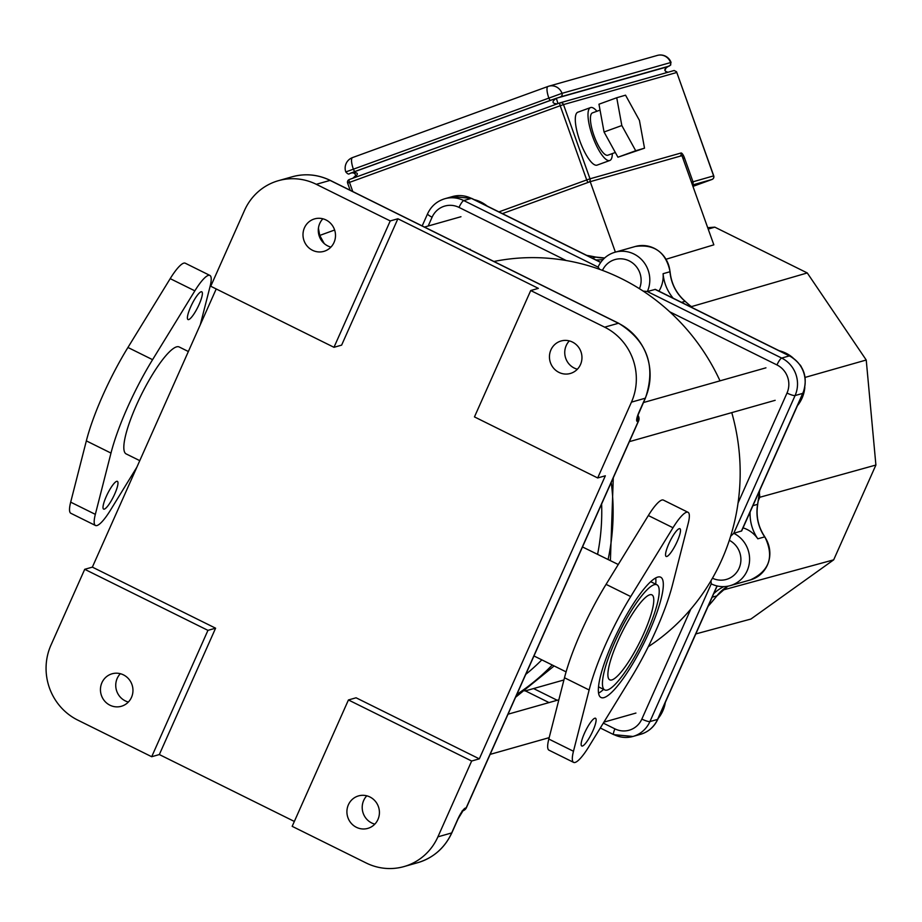<?xml version="1.0" encoding="UTF-8"?>
<svg xmlns="http://www.w3.org/2000/svg" width="922" height="922" viewBox="0 0 922 922"><rect width="100%" height="100%" fill="white"/><g stroke="black" fill="none" stroke-linecap="round" stroke-linejoin="round"><path stroke-width="1.38" d="M525.759 674.374A211.138 202.552 -105.8 0 0 541.836 659.852A211.138 202.552 74.2 0 1 525.759 674.374M597.594 554.272A211.138 202.552 -105.8 0 0 601.617 504A211.138 202.552 74.2 0 1 597.594 554.272M582.485 546.953L618.259 564.506M188.365 351.524L179.191 346.972A59.688 12.712 116.4 0 0 176.551 346.868A59.688 12.712 116.4 0 0 138.83 399.929A59.688 12.712 116.4 0 0 126.199 453.935L139.775 460.654M316.292 184.308A56.3 54.018 74.2 0 0 278.432 180.677A56.3 54.018 74.2 0 0 244.503 210.423L210.746 286.246L333.971 347.306L390.237 220.934L316.292 184.308L330.064 180.401A5.636 1.199 -63.6 0 1 330.307 180.412A5.636 1.199 -63.6 0 1 330.468 180.597M390.237 220.934L397.889 218.768L538.367 288.367L530.726 290.534L474.461 416.905L597.687 477.953L605.339 475.787L479.313 758.852L471.661 761.019L348.435 699.959L292.17 826.331L366.115 862.957A56.3 54.018 74.2 0 0 403.974 866.588L417.735 862.681A56.3 54.018 74.2 0 0 451.676 832.935L437.904 836.842L471.661 761.019M645.4 397.82A5.636 1.037 -156 0 1 645.423 398.085A5.636 1.037 -156 0 1 645.216 398.235A56.3 54.018 74.2 0 0 618.42 323.265A5.636 1.199 -63.6 0 1 618.674 323.276L330.307 180.412C317.952 174.454 305.251 173.244 292.205 176.782A56.3 54.018 74.2 0 1 330.064 180.401L618.42 323.265L604.659 327.172L530.726 290.534M207.946 630.36L84.72 569.3L50.964 645.123A56.3 54.018 74.2 0 0 77.748 720.094L151.692 756.72L207.946 630.36L215.598 628.193L159.333 754.553L151.692 756.72M84.72 569.3L92.361 567.134L216.221 288.955M366.795 795.813A16.896 16.204 -105.8 0 0 363.671 800.48A16.896 16.204 -105.8 0 0 374.828 824.141M120.333 673.705A16.896 16.204 -105.8 0 0 117.209 678.373A16.896 16.204 -105.8 0 0 128.365 702.034M569.335 340.898A16.896 16.204 -105.8 0 0 566.212 345.566A16.896 16.204 -105.8 0 0 577.368 369.226M322.873 218.791A16.896 16.204 -105.8 0 0 319.75 223.458A16.896 16.204 -105.8 0 0 330.906 247.108M348.435 699.959L356.076 697.793L479.313 758.852M397.889 218.768L341.624 345.128L333.971 347.306M92.361 567.134L215.598 628.193M294.349 821.444L159.333 754.553M597.687 477.953L631.443 402.142L645.216 398.235L639.027 412.134A5.636 1.037 24 0 0 639.234 411.984A5.636 1.037 24 0 0 639.211 411.719M437.904 836.842A56.3 54.018 74.2 0 1 403.974 866.588M348.378 804.814A16.896 16.204 74.2 0 1 358.554 795.893A16.896 16.204 74.2 0 1 378.758 807.73A16.896 16.204 74.2 0 1 367.774 828.394A16.896 16.204 74.2 0 1 350.89 822.908A16.896 16.204 74.2 0 1 348.378 804.814M101.916 682.706A16.896 16.204 74.2 0 1 112.092 673.786A16.896 16.204 74.2 0 1 132.295 685.611A16.896 16.204 74.2 0 1 121.312 706.287A16.896 16.204 74.2 0 1 104.428 700.801A16.896 16.204 74.2 0 1 101.916 682.706M304.456 227.792A16.896 16.204 74.2 0 1 314.633 218.871A16.896 16.204 74.2 0 1 334.836 230.696A16.896 16.204 74.2 0 1 323.853 251.372A16.896 16.204 74.2 0 1 306.968 245.874A16.896 16.204 74.2 0 1 304.456 227.792M604.659 327.172A56.3 54.018 74.2 0 1 631.443 402.142M550.918 349.899A16.896 16.204 74.2 0 1 561.095 340.979A16.896 16.204 74.2 0 1 581.298 352.815A16.896 16.204 74.2 0 1 570.315 373.479A16.896 16.204 74.2 0 1 553.431 367.993A16.896 16.204 74.2 0 1 550.918 349.899M95.496 525.494L70.856 513.289A33.78 7.203 -63.6 0 1 70.683 502.156L86.345 440.877A92.903 19.8 -63.6 0 1 127.939 347.467L170.201 278.64A33.78 7.203 -63.6 0 1 185.241 263.196L209.882 275.413A33.78 7.203 116.4 0 0 194.853 290.845L152.579 359.672A92.903 19.8 116.4 0 0 110.986 453.082L95.335 514.361A33.78 7.203 116.4 0 0 95.496 525.494A33.78 7.203 116.4 0 0 110.536 510.05L136.859 467.189M104.313 509.128A15.478 3.296 116.4 0 0 114.098 495.368A15.478 3.296 116.4 0 0 117.371 481.353A15.478 3.296 116.4 0 0 107.54 493.766A15.478 3.296 116.4 0 0 103.621 509.105A15.478 3.296 116.4 0 0 104.313 509.128M188.699 319.577A15.478 3.296 116.4 0 0 198.484 305.816A15.478 3.296 116.4 0 0 201.768 291.801A15.478 3.296 116.4 0 0 191.937 304.214A15.478 3.296 116.4 0 0 188.019 319.554A15.478 3.296 116.4 0 0 188.699 319.577M200.305 324.705L210.055 286.535A33.78 7.203 116.4 0 0 209.882 275.413M607.368 690.036A58.697 12.505 116.4 0 0 644.466 637.863A58.697 12.505 116.4 0 0 656.89 584.755A58.697 12.505 116.4 0 0 619.63 631.789A58.697 12.505 116.4 0 0 604.774 689.944A58.697 12.505 116.4 0 0 607.368 690.036M598.597 693.125A67.145 14.303 116.4 0 0 603.61 689.368M655.726 584.168A67.145 14.303 116.4 0 0 655.68 577.91M603.991 697.62A67.145 14.303 -63.6 0 1 601.029 697.505A67.145 14.303 -63.6 0 1 618.017 630.994A67.145 14.303 -63.6 0 1 660.636 577.184A67.145 14.303 -63.6 0 1 646.437 637.943A67.145 14.303 -63.6 0 1 603.991 697.62M630.717 596.569L672.991 527.741A33.78 7.203 -63.6 0 1 688.031 512.298A33.78 7.203 -63.6 0 1 688.192 523.431L672.53 584.721A92.903 19.8 -63.6 0 1 630.948 678.119L588.674 746.947A33.78 7.203 -63.6 0 1 573.634 762.39A33.78 7.203 -63.6 0 1 573.472 751.257L589.135 689.979A92.903 19.8 -63.6 0 1 630.717 596.569L606.077 584.352A92.903 19.8 116.4 0 0 564.483 677.762L548.821 739.052A33.78 7.203 116.4 0 0 548.993 750.185L573.634 762.39M666.837 556.473A15.478 3.296 -63.6 0 1 666.157 556.45A15.478 3.296 -63.6 0 1 670.075 541.11A15.478 3.296 -63.6 0 1 679.906 528.698A15.478 3.296 -63.6 0 1 676.621 542.712A15.478 3.296 -63.6 0 1 666.837 556.473M582.45 746.025A15.478 3.296 -63.6 0 1 581.759 745.99A15.478 3.296 -63.6 0 1 585.677 730.65A15.478 3.296 -63.6 0 1 595.508 718.25A15.478 3.296 -63.6 0 1 592.235 732.252A15.478 3.296 -63.6 0 1 582.45 746.025M611.874 679.929A47.437 10.107 -63.6 0 1 609.776 679.848A47.437 10.107 -63.6 0 1 621.774 632.861A47.437 10.107 -63.6 0 1 651.889 594.84A47.437 10.107 -63.6 0 1 641.85 637.77A47.437 10.107 -63.6 0 1 611.874 679.929M688.031 512.298L663.379 500.093A33.78 7.203 116.4 0 0 648.339 515.536L606.077 584.352M644.513 148.177L617.936 157.213L604.048 131.996L598.966 104.209L616.737 97.744L625.542 95.173L639.43 120.39L644.513 148.177L635.707 150.747L621.82 125.53L616.737 97.744M617.936 157.213L635.707 150.747M604.048 131.996L621.82 125.53M615.331 152.487L607.863 155.207A22.52 6.339 -110 0 1 607.736 155.242A22.52 6.339 -110 0 1 594.125 135.995A22.52 6.339 -110 0 1 592.466 112.876L600.049 110.121M612.335 153.582A28.156 7.929 -110 0 1 609.788 160.497A28.156 7.929 -110 0 1 609.638 160.543A28.156 7.929 -110 0 1 592.616 136.479A28.156 7.929 -110 0 1 590.541 107.586A28.156 7.929 -110 0 1 596.937 111.251M590.541 107.586L577.84 112.207A28.156 7.929 70 0 0 579.915 141.101A28.156 7.929 70 0 0 596.937 165.165A28.156 7.929 70 0 0 597.099 165.119L609.788 160.497M324.221 243.558L319.738 235.433L318.424 228.207M334.628 230.016L319.738 235.433M351.028 172.99L350.74 173.082C358.324 171.976 359.384 173.567 353.91 177.854M557.257 103.863C551.921 103.518 551.621 101.651 556.346 98.262L557.971 103.61M668.001 72.25C663.817 71.086 663.817 69.219 668.001 66.615L667.586 66.776M691.465 182.233L713.732 175.848A2.812 2.812 0 0 1 712.049 179.444A2.812 0.795 -110 0 1 712.026 179.456A2.812 2.697 -105.8 0 0 713.616 175.871L676.529 71.732L674.143 70.51L560.38 102.757M615.389 252.132L590.207 181.669L502.409 213.616M590.207 181.669L681.969 155.657L713.835 244.837L666.087 259.232M695.81 633.933L750.911 619.042L833.684 559.838L875.9 465.034L866.231 360.018L807.269 272.947L714.804 227.146L708.211 229.094M714.804 227.146L707.704 227.688M730.616 536.293L733.751 533.308L795.075 395.561A28.156 27.003 -105.8 0 0 781.683 358.07L647.359 291.525L643.141 291.087M729.337 540.315A21.114 20.249 74.2 0 1 739.075 568.275A21.114 20.249 74.2 0 1 712.452 578.221M690.797 609.131L641.85 719.068A21.114 20.249 74.2 0 1 614.928 728.864A7.042 1.498 -63.6 0 0 613.718 734.638A7.042 1.498 -63.6 0 0 614.029 734.65A28.156 27.003 -105.8 0 0 632.953 736.459A28.156 27.003 -105.8 0 0 649.918 721.58L711.254 583.822L710.966 580.791M711.242 583.845A28.156 27.003 -105.8 0 0 724.853 586.576A28.156 27.003 -105.8 0 0 730.178 585.654A28.156 27.003 -105.8 0 0 749.528 561.164A28.156 27.003 -105.8 0 0 733.751 533.296L741.668 530.945L802.993 393.198C808.375 377.213 803.915 364.789 789.647 355.915A7.042 1.498 -63.6 0 1 789.843 356.169M602.458 270.388A21.114 20.249 74.2 0 1 629.242 260.903A21.114 20.249 74.2 0 1 639.43 288.701M599.669 269.362L598.078 267.103L463.743 200.558A28.156 27.003 -105.8 0 0 444.819 198.737C436.878 201.169 431.139 206.194 427.578 213.8A7.042 1.302 -156 0 0 432.095 217.212A21.114 20.249 74.2 0 1 459.018 207.415L566.235 260.534M655.012 289.358L789.336 355.904A7.042 1.498 -63.6 0 1 789.647 355.915L655.323 289.37L647.359 291.525A28.156 27.003 -105.8 0 0 643.176 261.375A28.156 27.003 -105.8 0 0 615.032 252.225A28.156 27.003 -105.8 0 0 598.067 267.103M723.805 586.634A42.228 40.51 -105.8 0 0 713.732 593.676M743.028 527.868A28.156 27.003 74.2 0 1 757.815 538.805L764.822 536.846C758.184 526.888 755.821 516.02 757.746 504.253L757.665 504.15M750.116 511.952A42.228 40.51 -105.8 0 0 757.815 538.805M681.519 302.347L685.104 301.333A42.228 40.51 -105.8 0 1 669.971 271.748L670.075 271.69C665.949 252.225 654.355 243.823 635.304 246.485A28.156 27.003 74.2 0 1 669.971 271.748L663.091 273.696A42.228 40.51 -105.8 0 0 673.187 298.221M663.091 273.696A28.156 27.003 74.2 0 1 660.74 287.733A28.156 27.003 74.2 0 1 658.919 291.156M595.854 259.912A42.228 40.51 -105.8 0 0 603.126 259.485M875.9 465.034L759.809 497.269L759.428 493.166M833.684 559.838L722.341 590.195M866.231 360.018L805.125 377.398M807.269 272.947L691.661 306.565L690.532 306M758.829 497.546L759.809 497.269L758.391 500.473M691.269 306.669L685.265 301.471M658.216 718.376A33.78 32.408 -105.8 0 0 665.315 702.437M487.139 206.044A33.78 32.408 -105.8 0 0 474.185 199.625M648.27 646.737A211.138 202.552 -105.8 0 0 731.768 412.618M720.001 380.844A211.138 202.552 -105.8 0 0 493.938 261.479M803.281 394.985L803.719 393.521M801.241 366.622L800.215 365.043M797.461 405.634A33.78 32.408 -105.8 0 0 804.825 387.528M793.024 357.909A33.78 32.408 -105.8 0 0 779.171 350.729M611.228 482.39A221.637 212.613 74.2 0 1 608.094 559.47M552.243 665.016A221.637 212.613 74.2 0 1 516.862 694.358M639.027 412.134A11.26 2.397 116.4 0 0 637.586 421.377L638.347 421.158A5.636 1.037 24 0 0 638.566 421.008A5.636 1.037 24 0 0 638.52 420.732M637.54 416.64A5.636 5.405 74.2 0 1 637.586 421.377M466.371 807.43A5.636 1.037 -156 0 1 466.405 807.695A5.636 1.037 -156 0 1 466.186 807.845L465.426 808.064A5.636 5.405 74.2 0 1 463.017 810.634M465.426 808.064A11.26 2.397 116.4 0 0 457.865 819.036L451.676 832.935A5.636 1.037 -156 0 0 451.884 832.785C444.807 847.929 433.421 857.898 417.735 862.681M451.861 832.52A5.636 1.037 -156 0 1 451.884 832.785L458.073 818.886L463.167 810.496L462.026 811.037M637.851 415.592A5.636 5.405 74.2 0 1 638.347 421.158L466.186 807.845A5.636 5.405 74.2 0 1 462.879 810.795A5.636 5.636 0 0 0 466.405 807.695L638.566 421.008A5.636 5.636 0 0 0 637.92 415.349M127.939 347.467L152.579 359.672M86.345 440.877L110.986 453.082M70.683 502.156L95.335 514.361M170.201 278.64L194.853 290.845M589.135 689.979L564.483 677.762M573.472 751.257L548.821 739.052M672.991 527.741L648.339 515.536M351.294 172.921L556.346 98.262L667.805 66.684M350.176 190.255L347.629 183.121A2.812 2.812 0 0 1 349.311 179.525L559.988 102.872A2.812 0.795 -110 0 1 560.023 102.861A2.812 2.697 74.2 0 1 563.503 104.589L560.196 105.73A2.812 0.795 -110 0 1 560 102.861L349.311 179.525A2.812 0.795 70 0 0 349.311 179.525A2.812 0.795 70 0 0 349.507 182.383L347.744 183.098M347.732 183.063A2.812 2.697 74.2 0 1 349.3 179.536M680.171 156.164A2.812 2.697 -105.8 0 0 681.024 153.006A5.636 1.59 -110 0 1 684.447 157.869L692.975 181.726A2.812 2.697 74.2 0 1 692.341 184.688M588.271 182.372A2.812 0.795 -110 0 1 586.715 179.94L590.022 178.799A2.812 2.697 74.2 0 1 588.928 182.13M684.447 157.869L682.948 158.377M676.679 72.504L563.503 104.589L590.022 178.799L681.024 153.006M498.929 211.887L586.715 179.94L560.196 105.73L349.507 182.383L352.78 191.546M712.049 179.444L692.952 186.394L712.026 179.456L692.457 184.999M669.015 66.13L667.321 66.903L670.72 65.001L670.605 62.558A2.812 2.697 74.2 0 1 669.015 66.13L560.415 96.914A2.812 2.697 -105.8 0 0 562.005 93.329L345.796 171.941C347.582 173.97 348.827 174.535 349.553 173.624A2.812 2.697 74.2 0 0 349.726 173.567L349.553 173.624M670.605 62.558L562.005 93.329A11.26 10.799 74.2 0 0 548.786 86.195A11.26 11.26 0 0 0 548.002 86.449A11.26 3.169 -110 0 1 548.071 86.426A11.26 10.799 74.2 0 1 548.786 86.195L657.374 55.412A11.26 10.799 -105.8 0 1 670.605 62.558M560.415 96.914L550.515 100.325A2.812 0.795 -110 0 1 548.797 97.893A11.26 3.169 -110 0 1 548.002 86.449L352.55 157.57A11.26 3.169 70 0 0 353.333 169.014A2.812 0.795 -110 0 0 355.051 171.446L349.726 173.567M550.515 100.325L355.051 171.446M547.945 86.472L352.607 157.547A11.26 3.169 70 0 0 352.55 157.57A11.26 11.26 0 0 0 345.796 171.941M669.752 311.82L776.958 364.939A21.114 20.249 74.2 0 1 787.008 393.049L738.061 502.986M428.177 226.017L432.095 217.212M614.928 728.864L603.311 723.113M557.188 700.259L533.573 688.561M600.775 262.344L471.707 198.403L452.46 196.57A28.156 27.003 74.2 0 1 471.396 198.391A7.042 1.498 -63.6 0 1 471.707 198.403A7.042 1.498 -63.6 0 1 471.903 198.633M459.018 207.415A7.042 1.498 -63.6 0 1 463.743 200.558L471.396 198.391L600.706 262.459M717.005 585.931L657.57 719.414L649.918 721.58A7.042 1.302 -156 0 1 641.85 719.068M640.606 734.292C648.535 731.861 654.286 726.836 657.835 719.229A7.042 1.302 -156 0 1 657.57 719.414A28.156 27.003 74.2 0 1 640.606 734.292L632.953 736.459L613.718 734.638L600.314 728M776.958 364.939A7.042 1.498 -63.6 0 1 781.683 358.07L789.336 355.904A28.156 27.003 74.2 0 1 802.728 393.394A7.042 1.302 24 0 0 802.993 393.198M787.008 393.049A7.042 1.302 24 0 0 795.075 395.561L802.728 393.394L741.403 531.13M586.703 255.371A209.732 201.203 74.2 0 1 595.831 257.1A2.812 0.703 -77.9 0 1 595.923 257.1L586.646 255.348M592.247 258.125L595.831 257.1A42.228 40.51 -105.8 0 0 604.671 257.976L595.923 257.1M692.192 307.637A209.732 201.203 74.2 0 0 685.104 301.333L685.23 301.344C676.322 293.519 671.274 283.642 670.075 271.69M759.636 490.573A209.732 201.203 74.2 0 1 757.63 504.334L759.774 490.274M727.896 586.196L716.982 595.808A2.812 0.657 -141.9 0 1 716.878 595.866A209.732 201.203 74.2 0 1 708.119 606.284M752.917 505.671L757.63 504.334A42.228 40.51 -105.8 0 0 764.695 536.846A28.156 27.003 74.2 0 1 750.439 579.915C769.57 570.879 774.365 556.519 764.822 536.846M727.873 586.196A42.228 40.51 -105.8 0 0 716.878 595.866L712.164 597.202M566.096 671.873L533.953 655.957M613.28 477.803L610.399 560.611M554.134 665.949L515.559 697.286M637.229 416.928L645.423 398.085C656.176 366.011 647.256 341.071 618.674 323.276M278.432 180.677L292.205 176.782M656.89 584.755L650.667 581.667M604.774 689.944L598.551 686.855M352.746 178.338L355.638 175.676C355.247 173.359 353.691 172.472 350.982 173.002L350.982 173.002M667.885 66.661L666.133 67.686L664.935 70.441L665.834 71.628L668.07 72.227M674.143 70.51L560.196 102.803A2.812 2.812 0 0 0 560 102.861M676.529 71.732L713.732 175.848M671.055 62.454A11.26 11.26 0 0 0 657.374 55.412M452.46 196.57L444.819 198.737M422.184 225.925L427.578 213.8M549.016 702.576L525.402 690.878M657.835 719.229L717.166 585.966M716.982 595.808L708.084 606.376M615.032 252.225L635.304 246.485M730.178 585.654L750.439 579.915M558.859 699.798L508.022 714.204M635.926 713.063L603.922 722.133M549.189 737.646L490.135 754.38M460.965 216.716L424.477 227.066M470.174 249.217L469.552 249.401M563.918 679.963L524.918 691.016M765.952 367.82L643.441 402.545M775.16 400.321L629.369 441.65"/></g></svg>
